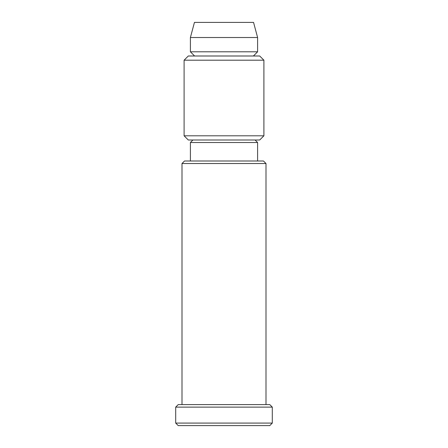 <?xml version="1.0" encoding="UTF-8"?>
<svg xmlns="http://www.w3.org/2000/svg" width="448" height="448" viewBox="0 0 448 448"><rect width="100%" height="100%" fill="white"/><g stroke="black" fill="none" stroke-linecap="round" stroke-linejoin="round"><path stroke-width="0.67" d="M184.1 135.8L263.9 135.8L263.9 60.2L184.1 60.2L184.1 135.8L188.3 140L259.7 140L263.9 135.8M263.9 60.2L259.7 56L188.3 56L184.1 60.2M266 404.6L266 163.52L182 163.52L182 404.6M266 163.52L263.48 161L184.52 161L182 163.52M269.78 404.6L178.22 404.6L175.7 407.12L272.3 407.12L269.78 404.6M272.3 423.08L269.78 425.6L178.22 425.6L175.7 423.08L272.3 423.08L272.3 407.12M257.6 161L257.6 142.52L190.4 142.52L190.4 161M257.6 51.8L190.4 51.8L190.4 37.52L257.6 37.52L257.6 51.8L253.4 56M257.6 37.52L253.551 22.4L194.449 22.4L190.4 37.52M255.08 140L257.6 142.52M175.7 423.08L175.7 407.12M192.92 140L190.4 142.52M194.6 56L190.4 51.8"/></g></svg>
